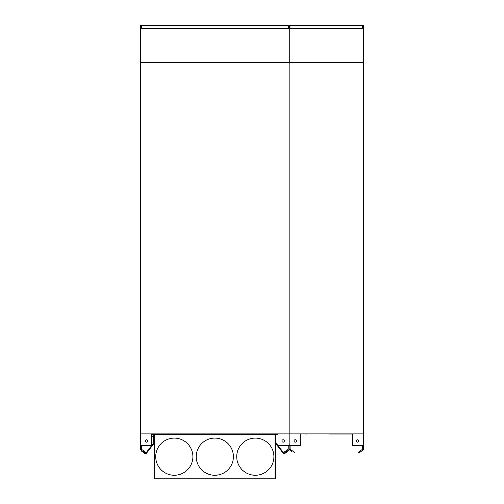 <?xml version="1.0" encoding="UTF-8"?>
<svg xmlns="http://www.w3.org/2000/svg" width="504" height="504" viewBox="0 0 504 504"><rect width="100%" height="100%" fill="white"/><g stroke="black" fill="none" stroke-linecap="round" stroke-linejoin="round"><path stroke-width="0.76" d="M142.374 25.943L142.374 25.2L155.377 25.2L155.377 25.943L141.347 25.943L141.347 28.564A0.926 0.926 0 0 1 141.536 28.545L288.143 28.545A0.926 0.926 0 0 1 288.326 28.564L288.326 25.943L263.63 25.943L263.63 25.2L274.296 25.2L274.296 25.943M287.305 25.943L287.305 25.2L274.296 25.2M155.377 25.943L166.043 25.943L166.043 25.2L263.63 25.2M155.377 25.2L166.043 25.2M166.043 25.943L263.63 25.943M140.603 62.364L140.603 25.2L142.374 25.2M289.069 62.364L289.069 25.2L287.305 25.2M288.143 28.545L141.536 28.545M154.539 478.523L154.495 434.555L151.893 434.555L154.218 434.839L154.218 478.8L275.404 478.8L275.404 434.839L278.013 434.839M278.013 434.555L275.127 434.555L275.083 478.523M275.083 478.8L275.083 434.555L154.539 434.555L154.539 478.8M151.893 434.839L151.893 436.71L153.701 436.71M151.893 434.851L153.701 434.851M236.735 456.681A18.579 18.579 0 0 0 264.606 472.777A18.579 18.579 0 0 0 264.606 440.591A18.579 18.579 0 0 0 236.735 456.681M196.232 456.681A18.579 18.579 0 0 0 224.104 472.777A18.579 18.579 0 0 0 224.104 440.591A18.579 18.579 0 0 0 196.232 456.681M155.723 456.681A18.579 18.579 0 0 0 183.595 472.777A18.579 18.579 0 0 0 183.595 440.591A18.579 18.579 0 0 0 155.723 456.681M147.086 451.521L147.527 451.861L145.795 454.104L141.063 450.79L141.385 450.337L145.681 453.342L153.701 442.959L153.701 434.839M153.336 443.432L153.777 443.772L154.218 443.205M147.527 451.861L153.777 443.772M282.146 451.861L282.587 451.521L283.998 453.342L288.288 450.337L288.609 450.79L288.288 450.337L288.609 450.79L283.878 454.104L275.404 443.136M282.587 451.521L276.337 443.432L275.896 443.772M276.337 443.432L275.959 442.94L275.959 434.839M290.184 28.545L362.464 28.545L290.184 28.545A0.926 0.926 0 0 0 290.002 28.564L290.002 25.943L291.022 25.943L291.022 25.2L289.258 25.2L289.258 62.364M362.464 28.545A0.926 0.926 0 0 1 362.653 28.564L362.653 25.943L337.957 25.943L337.957 25.2L291.022 25.2M363.397 62.364L363.397 25.2L337.957 25.2M291.022 25.943L337.957 25.943M314.691 25.943L314.691 25.2M304.025 25.943L304.025 25.2M348.623 25.943L348.623 25.2M361.626 25.943L361.626 25.2M289.164 433.894L289.164 62.364L363.485 62.364L363.485 433.894L289.164 433.894L289.164 62.364L140.515 62.364L140.515 433.894L289.164 433.894M329.578 434.076L352.34 434.076M357.449 442.159A1.21 1.21 0 0 1 356.404 440.351A1.21 1.21 0 0 1 358.495 440.351A1.21 1.21 0 0 1 357.449 442.159M352.34 433.894L352.34 445.599L363.485 445.599L363.485 448.661A2.041 2.041 0 0 1 362.615 450.337L358.766 453.033L358.231 452.271L358.766 453.033L362.691 450.28L358.766 453.033L358.231 452.271L358.766 453.033M363.302 433.894L363.485 448.661M362.559 445.599L362.559 448.661A1.115 1.115 0 0 1 362.08 449.574L358.231 452.271M362.08 449.574L362.08 449.574A1.115 1.115 0 0 0 362.162 449.518L362.552 448.755L362.162 449.518M278.013 433.894L278.013 445.599L289.164 445.599L289.164 434.076L289.164 448.661A2.041 2.041 0 0 1 288.288 450.337L284.439 453.033L283.909 452.271L284.439 453.033M290.09 448.661L290.096 448.755A1.115 1.115 0 0 1 290.09 448.661L290.569 449.574A1.115 1.115 0 0 1 290.09 448.661L290.09 445.599M294.418 452.271L293.882 453.033L294.418 452.271L293.882 453.033L294.418 452.271L290.493 449.518M292.074 451.76L289.957 450.28L289.164 448.755M290.033 450.337A2.041 2.041 0 0 1 289.164 448.661L289.164 445.599L300.308 445.599L300.308 433.894M295.199 442.159A1.21 1.21 0 0 1 294.153 440.351A1.21 1.21 0 0 1 296.245 440.351A1.21 1.21 0 0 1 295.199 442.159M289.346 433.894L288.975 433.894M323.07 433.894L322.491 433.894M319.523 433.894L319.032 433.894M321.457 433.894L321.955 433.894M318.396 433.894L315.561 433.894M315.057 433.894L312.108 433.894M311.567 433.894L308.643 433.894M307.131 434.076L304.447 433.894M348.453 434.076L345.505 434.076M342.537 434.076L342.04 434.076M344.471 434.076L344.963 434.076M341.41 434.076L338.575 434.076M337.743 434.076L334.82 434.076M333.957 434.076L333.465 434.076M140.698 433.894L140.515 445.599L151.66 445.599L151.66 433.894M288.231 448.755L287.834 449.518A1.115 1.115 0 0 0 288.231 448.661A1.115 1.115 0 0 1 287.759 449.574L283.909 452.271M289.164 445.599L289.164 448.661M288.231 445.599L288.231 448.661M283.122 442.159A1.21 1.21 0 0 1 282.076 440.351A1.21 1.21 0 0 1 284.168 440.351A1.21 1.21 0 0 1 283.122 442.159M145.234 453.033L145.769 452.271L145.234 453.033L141.385 450.337A2.041 2.041 0 0 1 140.515 448.661L140.515 445.599M141.448 448.755L141.92 449.574A1.115 1.115 0 0 1 141.441 448.661L141.441 445.599M145.769 452.271L141.838 449.518A1.115 1.115 0 0 1 141.441 448.661M146.551 442.159A1.21 1.21 0 0 1 145.505 440.351A1.21 1.21 0 0 1 147.596 440.351A1.21 1.21 0 0 1 146.551 442.159M176.331 433.894L176.331 434.555"/></g></svg>
